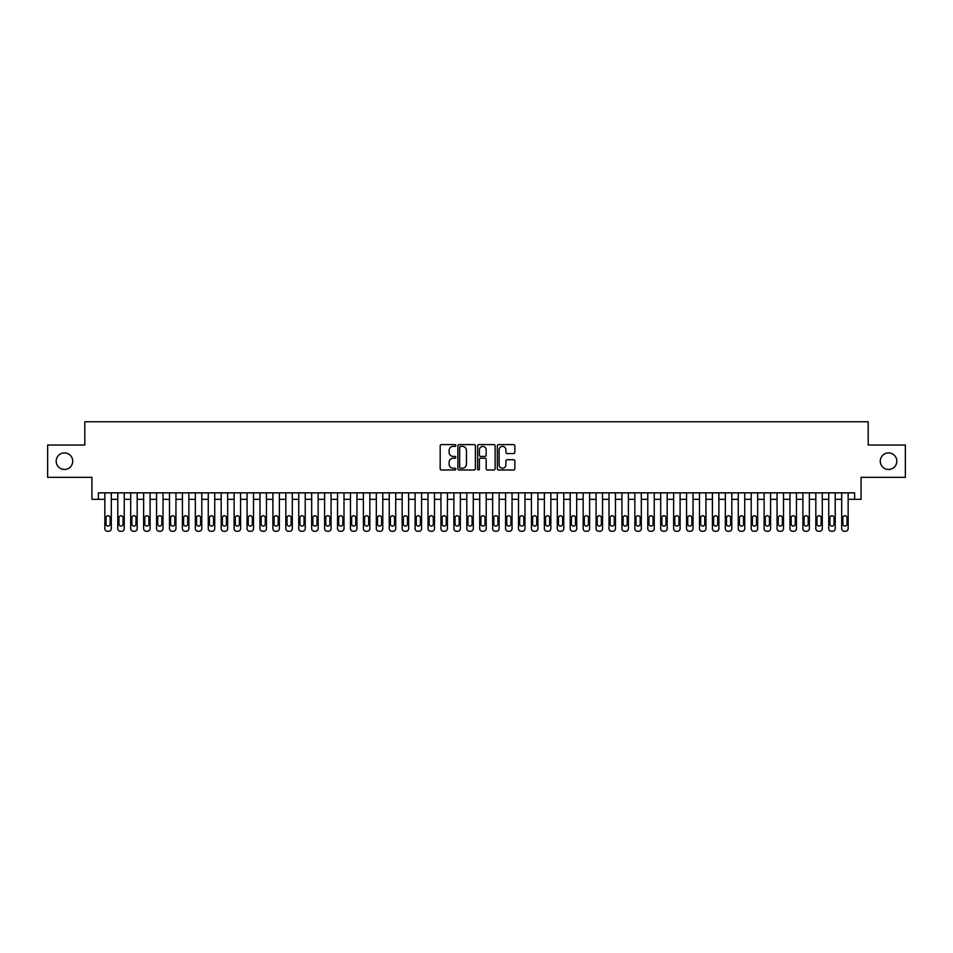 <?xml version="1.0" encoding="UTF-8"?>
<svg xmlns="http://www.w3.org/2000/svg" width="953" height="953" viewBox="0 0 953 953"><rect width="100%" height="100%" fill="white"/><g stroke="black" fill="none" stroke-linecap="round" stroke-linejoin="round"><path stroke-width="1.43" d="M455.82 445.504A0.893 0.893 0 0 0 454.926 444.61L441.453 444.61A1.275 1.275 0 0 0 440.179 445.885L440.179 468.721A1.275 1.275 0 0 0 441.453 469.996L454.926 469.996A0.893 0.893 0 0 0 455.82 469.102A0.893 0.893 0 0 0 454.926 468.221L453.187 468.221A4.062 4.062 0 0 1 449.125 464.159L449.125 462.253A4.062 4.062 0 0 1 453.187 458.19L454.926 458.19A0.893 0.893 0 0 0 455.82 457.309A0.893 0.893 0 0 0 454.926 456.416L453.187 456.416A4.062 4.062 0 0 1 449.125 452.353L449.125 450.447A4.062 4.062 0 0 1 453.187 446.397L454.926 446.397A0.893 0.893 0 0 0 455.82 445.504M880.274 461.181A8.267 8.267 0 0 0 888.541 469.46A8.267 8.267 0 0 0 896.821 461.181A8.267 8.267 0 0 0 888.541 452.913A8.267 8.267 0 0 0 880.274 461.181M56.179 461.181A8.267 8.267 0 0 0 64.459 469.46A8.267 8.267 0 0 0 72.726 461.181A8.267 8.267 0 0 0 64.459 452.913A8.267 8.267 0 0 0 56.179 461.181M513.584 453.557A1.275 1.275 0 0 0 514.846 452.294L514.846 445.885A1.275 1.275 0 0 0 513.584 444.61L498.61 444.61A1.275 1.275 0 0 0 497.347 445.885L497.347 468.721A1.275 1.275 0 0 0 498.61 469.996L513.584 469.996A1.275 1.275 0 0 0 514.846 468.721L514.846 460.978A1.275 1.275 0 0 0 513.584 459.715L507.175 459.715A1.275 1.275 0 0 0 505.9 460.978L505.9 464.826A3.395 3.395 0 0 1 502.517 468.221A3.395 3.395 0 0 1 499.122 464.826L499.122 449.78A3.395 3.395 0 0 1 502.517 446.397A3.395 3.395 0 0 1 505.9 449.78L505.9 452.294A1.275 1.275 0 0 0 507.175 453.557L513.584 453.557M98.385 499.312L98.385 492.856L854.615 492.856L854.615 499.312L861.071 499.312L861.071 477.346L905.35 477.346L905.35 445.027L868.183 445.027L868.183 421.75L84.817 421.75L84.817 445.027L47.65 445.027L47.65 477.346L91.929 477.346L91.929 499.312L104.854 499.312M475.392 445.885A1.275 1.275 0 0 0 474.117 444.61L459.143 444.61A1.275 1.275 0 0 0 457.881 445.885L457.881 468.721A1.275 1.275 0 0 0 459.143 469.996L474.117 469.996A1.275 1.275 0 0 0 475.392 468.721L475.392 445.885M478.882 444.61L493.857 444.61A1.275 1.275 0 0 1 495.119 445.885L495.119 468.721A1.275 1.275 0 0 1 493.857 469.996L487.448 469.996A1.275 1.275 0 0 1 486.173 468.721L486.173 459.465A1.275 1.275 0 0 0 484.91 458.19L480.657 458.19A1.275 1.275 0 0 0 479.383 459.465L479.383 469.102A0.893 0.893 0 0 1 478.501 469.996A0.893 0.893 0 0 1 477.608 469.102L477.608 445.885A1.275 1.275 0 0 1 478.882 444.61M111.31 492.856L111.31 528.665L111.31 499.312L117.779 499.312M124.247 492.856L124.247 528.665L124.247 499.312L130.704 499.312M137.172 492.856L137.172 528.665L137.172 499.312L143.629 499.312M150.097 492.856L150.097 528.665L150.097 499.312L156.554 499.312M163.023 492.856L163.023 528.665L163.023 499.312L169.491 499.312M175.948 492.856L175.948 528.665L175.948 499.312L182.416 499.312M188.873 492.856L188.873 528.665L188.873 499.312L195.341 499.312M201.798 492.856L201.798 528.665L201.798 499.312L208.266 499.312M214.735 492.856L214.735 528.665L214.735 499.312L221.191 499.312M227.66 492.856L227.66 528.665L227.66 499.312L234.116 499.312M240.585 492.856L240.585 528.665L240.585 499.312L247.053 499.312M253.51 492.856L253.51 528.665L253.51 499.312L259.978 499.312M266.435 492.856L266.435 528.665L266.435 499.312L272.903 499.312M279.36 492.856L279.36 528.665L279.36 499.312L285.829 499.312M292.297 492.856L292.297 528.665L292.297 499.312L298.754 499.312M305.222 492.856L305.222 528.665L305.222 499.312L311.679 499.312M318.147 492.856L318.147 528.665L318.147 499.312L324.604 499.312M331.072 492.856L331.072 528.665L331.072 499.312L337.541 499.312M343.997 492.856L343.997 528.665L343.997 499.312L350.466 499.312M356.922 492.856L356.922 528.665L356.922 499.312L363.391 499.312M369.847 492.856L369.847 528.665L369.847 499.312L376.316 499.312M382.784 492.856L382.784 528.665L382.784 499.312L389.241 499.312M395.709 492.856L395.709 528.665L395.709 499.312L402.166 499.312M408.634 492.856L408.634 528.665L408.634 499.312L415.103 499.312M421.56 492.856L421.56 528.665L421.56 499.312L428.028 499.312M434.485 492.856L434.485 528.665L434.485 499.312L440.953 499.312M447.41 492.856L447.41 528.665L447.41 499.312L453.878 499.312M460.347 492.856L460.347 528.665L460.347 499.312L466.803 499.312M473.272 492.856L473.272 528.665L473.272 499.312L479.728 499.312M486.197 492.856L486.197 528.665L486.197 499.312L492.653 499.312M499.122 492.856L499.122 528.665L499.122 499.312L505.59 499.312M512.047 492.856L512.047 528.665L512.047 499.312L518.515 499.312M524.972 492.856L524.972 528.665L524.972 499.312L531.44 499.312M537.897 492.856L537.897 528.665L537.897 499.312L544.366 499.312M550.834 492.856L550.834 528.665L550.834 499.312L557.291 499.312M563.759 492.856L563.759 528.665L563.759 499.312L570.216 499.312M576.684 492.856L576.684 528.665L576.684 499.312L583.153 499.312M589.609 492.856L589.609 528.665L589.609 499.312L596.078 499.312M602.534 492.856L602.534 528.665L602.534 499.312L609.003 499.312M615.459 492.856L615.459 528.665L615.459 499.312L621.928 499.312M628.396 492.856L628.396 528.665L628.396 499.312L634.853 499.312M641.321 492.856L641.321 528.665L641.321 499.312L647.778 499.312M654.246 492.856L654.246 528.665L654.246 499.312L660.703 499.312M667.171 492.856L667.171 528.665L667.171 499.312L673.64 499.312M680.097 492.856L680.097 528.665L680.097 499.312L686.565 499.312M693.022 492.856L693.022 528.665L693.022 499.312L699.49 499.312M705.947 492.856L705.947 528.665L705.947 499.312L712.415 499.312M718.884 492.856L718.884 528.665L718.884 499.312L725.34 499.312M731.809 492.856L731.809 528.665L731.809 499.312L738.265 499.312M744.734 492.856L744.734 528.665L744.734 499.312L751.202 499.312M757.659 492.856L757.659 528.665L757.659 499.312L764.127 499.312M770.584 492.856L770.584 528.665L770.584 499.312L777.052 499.312M783.509 492.856L783.509 528.665L783.509 499.312L789.977 499.312M796.446 492.856L796.446 528.665L796.446 499.312L802.902 499.312M809.371 492.856L809.371 528.665L809.371 499.312L815.828 499.312M822.296 492.856L822.296 528.665L822.296 499.312L828.753 499.312M835.221 492.856L835.221 528.665L835.221 499.312L841.69 499.312M848.146 492.856L848.146 528.665L848.146 499.312L854.615 499.312M460.549 446.397A0.893 0.893 0 0 0 459.656 447.279L459.656 467.327A0.893 0.893 0 0 0 460.549 468.221L462.384 468.221A4.062 4.062 0 0 0 466.446 464.159L466.446 450.447A4.062 4.062 0 0 0 462.384 446.397L460.549 446.397M486.173 449.852A3.395 3.395 0 0 0 482.778 446.457A3.395 3.395 0 0 0 479.383 449.852L479.383 455.141A1.275 1.275 0 0 0 480.657 456.416L484.91 456.416A1.275 1.275 0 0 0 486.173 455.141L486.173 449.852M106.009 524.007A2.073 2.073 90 0 0 108.082 526.08A2.073 2.073 90 0 0 110.155 524.007A2.073 2.073 -90 0 1 108.082 526.08A2.073 2.073 -90 0 1 106.009 524.007L106.009 517.801A2.073 2.073 -90 0 1 108.082 515.728A2.073 2.073 -90 0 1 110.155 517.801A2.073 2.073 90 0 0 108.082 515.728A2.073 2.073 90 0 0 106.009 517.801M104.854 492.856L104.854 528.665A2.585 2.585 90 0 0 107.439 531.25L108.725 531.25A2.585 2.585 90 0 0 111.31 528.665M110.155 517.801L110.155 524.007M107.439 531.25L108.725 531.25M118.946 524.007A2.073 2.073 90 0 0 121.007 526.08A2.073 2.073 90 0 0 123.08 524.007A2.073 2.073 -90 0 1 121.007 526.08A2.073 2.073 -90 0 1 118.946 524.007L118.946 517.801A2.073 2.073 -90 0 1 121.007 515.728A2.073 2.073 -90 0 1 123.08 517.801A2.073 2.073 90 0 0 121.007 515.728A2.073 2.073 90 0 0 118.946 517.801M117.779 492.856L117.779 528.665A2.585 2.585 90 0 0 120.364 531.25L121.662 531.25A2.585 2.585 90 0 0 124.247 528.665M131.871 524.007A2.073 2.073 90 0 0 133.932 526.08A2.073 2.073 90 0 0 136.005 524.007A2.073 2.073 -90 0 1 133.932 526.08A2.073 2.073 -90 0 1 131.871 524.007L131.871 517.801A2.073 2.073 -90 0 1 133.932 515.728A2.073 2.073 -90 0 1 136.005 517.801A2.073 2.073 90 0 0 133.932 515.728A2.073 2.073 90 0 0 131.871 517.801M130.704 492.856L130.704 528.665A2.585 2.585 90 0 0 133.289 531.25L134.587 531.25A2.585 2.585 90 0 0 137.172 528.665M144.796 524.007A2.073 2.073 90 0 0 146.869 526.08A2.073 2.073 90 0 0 148.93 524.007A2.073 2.073 -90 0 1 146.869 526.08A2.073 2.073 -90 0 1 144.796 524.007L144.796 517.801A2.073 2.073 -90 0 1 146.869 515.728A2.073 2.073 -90 0 1 148.93 517.801A2.073 2.073 90 0 0 146.869 515.728A2.073 2.073 90 0 0 144.796 517.801M143.629 492.856L143.629 528.665A2.585 2.585 90 0 0 146.214 531.25L147.512 531.25A2.585 2.585 90 0 0 150.097 528.665M157.721 524.007A2.073 2.073 90 0 0 159.794 526.08A2.073 2.073 90 0 0 161.855 524.007A2.073 2.073 -90 0 1 159.794 526.08A2.073 2.073 -90 0 1 157.721 524.007L157.721 517.801A2.073 2.073 -90 0 1 159.794 515.728A2.073 2.073 -90 0 1 161.855 517.801A2.073 2.073 90 0 0 159.794 515.728A2.073 2.073 90 0 0 157.721 517.801M156.554 492.856L156.554 528.665A2.585 2.585 90 0 0 159.139 531.25L160.438 531.25A2.585 2.585 90 0 0 163.023 528.665M123.08 517.801L123.08 524.007M120.364 531.25L121.662 531.25M136.005 517.801L136.005 524.007M133.289 531.25L134.587 531.25M148.93 517.801L148.93 524.007M146.214 531.25L147.512 531.25M161.855 517.801L161.855 524.007M159.139 531.25L160.438 531.25M170.647 524.007A2.073 2.073 90 0 0 172.719 526.08A2.073 2.073 90 0 0 174.78 524.007A2.073 2.073 -90 0 1 172.719 526.08A2.073 2.073 -90 0 1 170.647 524.007L170.647 517.801A2.073 2.073 -90 0 1 172.719 515.728A2.073 2.073 -90 0 1 174.78 517.801A2.073 2.073 90 0 0 172.719 515.728A2.073 2.073 90 0 0 170.647 517.801M169.491 492.856L169.491 528.665A2.585 2.585 90 0 0 172.076 531.25L173.363 531.25A2.585 2.585 90 0 0 175.948 528.665M174.78 517.801L174.78 524.007M172.076 531.25L173.363 531.25M183.572 524.007A2.073 2.073 90 0 0 185.644 526.08A2.073 2.073 90 0 0 187.717 524.007A2.073 2.073 -90 0 1 185.644 526.08A2.073 2.073 -90 0 1 183.572 524.007L183.572 517.801A2.073 2.073 -90 0 1 185.644 515.728A2.073 2.073 -90 0 1 187.717 517.801A2.073 2.073 90 0 0 185.644 515.728A2.073 2.073 90 0 0 183.572 517.801M182.416 492.856L182.416 528.665A2.585 2.585 90 0 0 185.001 531.25L186.288 531.25A2.585 2.585 90 0 0 188.873 528.665M196.509 524.007A2.073 2.073 90 0 0 198.569 526.08A2.073 2.073 90 0 0 200.642 524.007A2.073 2.073 -90 0 1 198.569 526.08A2.073 2.073 -90 0 1 196.509 524.007L196.509 517.801A2.073 2.073 -90 0 1 198.569 515.728A2.073 2.073 -90 0 1 200.642 517.801A2.073 2.073 90 0 0 198.569 515.728A2.073 2.073 90 0 0 196.509 517.801M195.341 492.856L195.341 528.665A2.585 2.585 90 0 0 197.926 531.25L199.213 531.25A2.585 2.585 90 0 0 201.798 528.665M209.434 524.007A2.073 2.073 90 0 0 211.495 526.08A2.073 2.073 90 0 0 213.567 524.007A2.073 2.073 -90 0 1 211.495 526.08A2.073 2.073 -90 0 1 209.434 524.007L209.434 517.801A2.073 2.073 -90 0 1 211.495 515.728A2.073 2.073 -90 0 1 213.567 517.801A2.073 2.073 90 0 0 211.495 515.728A2.073 2.073 90 0 0 209.434 517.801M208.266 492.856L208.266 528.665A2.585 2.585 90 0 0 210.851 531.25L212.15 531.25A2.585 2.585 90 0 0 214.735 528.665M222.359 524.007A2.073 2.073 90 0 0 224.42 526.08A2.073 2.073 90 0 0 226.492 524.007A2.073 2.073 -90 0 1 224.42 526.08A2.073 2.073 -90 0 1 222.359 524.007L222.359 517.801A2.073 2.073 -90 0 1 224.42 515.728A2.073 2.073 -90 0 1 226.492 517.801A2.073 2.073 90 0 0 224.42 515.728A2.073 2.073 90 0 0 222.359 517.801M221.191 492.856L221.191 528.665A2.585 2.585 90 0 0 223.776 531.25L225.075 531.25A2.585 2.585 90 0 0 227.66 528.665M235.284 524.007A2.073 2.073 90 0 0 237.357 526.08A2.073 2.073 90 0 0 239.417 524.007A2.073 2.073 -90 0 1 237.357 526.08A2.073 2.073 -90 0 1 235.284 524.007L235.284 517.801A2.073 2.073 -90 0 1 237.357 515.728A2.073 2.073 -90 0 1 239.417 517.801A2.073 2.073 90 0 0 237.357 515.728A2.073 2.073 90 0 0 235.284 517.801M234.116 492.856L234.116 528.665A2.585 2.585 90 0 0 236.701 531.25L238 531.25A2.585 2.585 90 0 0 240.585 528.665M187.717 517.801L187.717 524.007M185.001 531.25L186.288 531.25M200.642 517.801L200.642 524.007M197.926 531.25L199.213 531.25M213.567 517.801L213.567 524.007M210.851 531.25L212.15 531.25M226.492 517.801L226.492 524.007M223.776 531.25L225.075 531.25M239.417 517.801L239.417 524.007M236.701 531.25L238 531.25M248.209 524.007A2.073 2.073 90 0 0 250.282 526.08A2.073 2.073 90 0 0 252.342 524.007A2.073 2.073 -90 0 1 250.282 526.08A2.073 2.073 -90 0 1 248.209 524.007L248.209 517.801A2.073 2.073 -90 0 1 250.282 515.728A2.073 2.073 -90 0 1 252.342 517.801A2.073 2.073 90 0 0 250.282 515.728A2.073 2.073 90 0 0 248.209 517.801M247.053 492.856L247.053 528.665A2.585 2.585 90 0 0 249.638 531.25L250.925 531.25A2.585 2.585 90 0 0 253.51 528.665M252.342 517.801L252.342 524.007M249.638 531.25L250.925 531.25M261.134 524.007A2.073 2.073 90 0 0 263.207 526.08A2.073 2.073 90 0 0 265.279 524.007A2.073 2.073 -90 0 1 263.207 526.08A2.073 2.073 -90 0 1 261.134 524.007L261.134 517.801A2.073 2.073 -90 0 1 263.207 515.728A2.073 2.073 -90 0 1 265.279 517.801A2.073 2.073 90 0 0 263.207 515.728A2.073 2.073 90 0 0 261.134 517.801M259.978 492.856L259.978 528.665A2.585 2.585 90 0 0 262.563 531.25L263.85 531.25A2.585 2.585 90 0 0 266.435 528.665M265.279 517.801L265.279 524.007M262.563 531.25L263.85 531.25M274.059 524.007A2.073 2.073 90 0 0 276.132 526.08A2.073 2.073 90 0 0 278.205 524.007A2.073 2.073 -90 0 1 276.132 526.08A2.073 2.073 -90 0 1 274.059 524.007L274.059 517.801A2.073 2.073 -90 0 1 276.132 515.728A2.073 2.073 -90 0 1 278.205 517.801A2.073 2.073 90 0 0 276.132 515.728A2.073 2.073 90 0 0 274.059 517.801M272.903 492.856L272.903 528.665A2.585 2.585 90 0 0 275.488 531.25L276.775 531.25A2.585 2.585 90 0 0 279.36 528.665M278.205 517.801L278.205 524.007M275.488 531.25L276.775 531.25M286.996 524.007A2.073 2.073 90 0 0 289.057 526.08A2.073 2.073 90 0 0 291.13 524.007A2.073 2.073 -90 0 1 289.057 526.08A2.073 2.073 -90 0 1 286.996 524.007L286.996 517.801A2.073 2.073 -90 0 1 289.057 515.728A2.073 2.073 -90 0 1 291.13 517.801A2.073 2.073 90 0 0 289.057 515.728A2.073 2.073 90 0 0 286.996 517.801M285.829 492.856L285.829 528.665A2.585 2.585 90 0 0 288.414 531.25L289.712 531.25A2.585 2.585 90 0 0 292.297 528.665M291.13 517.801L291.13 524.007M288.414 531.25L289.712 531.25M299.921 524.007A2.073 2.073 90 0 0 301.982 526.08A2.073 2.073 90 0 0 304.055 524.007A2.073 2.073 -90 0 1 301.982 526.08A2.073 2.073 -90 0 1 299.921 524.007L299.921 517.801A2.073 2.073 -90 0 1 301.982 515.728A2.073 2.073 -90 0 1 304.055 517.801A2.073 2.073 90 0 0 301.982 515.728A2.073 2.073 90 0 0 299.921 517.801M298.754 492.856L298.754 528.665A2.585 2.585 90 0 0 301.339 531.25L302.637 531.25A2.585 2.585 90 0 0 305.222 528.665M304.055 517.801L304.055 524.007M301.339 531.25L302.637 531.25M312.846 524.007A2.073 2.073 90 0 0 314.919 526.08A2.073 2.073 90 0 0 316.98 524.007A2.073 2.073 -90 0 1 314.919 526.08A2.073 2.073 -90 0 1 312.846 524.007L312.846 517.801A2.073 2.073 -90 0 1 314.919 515.728A2.073 2.073 -90 0 1 316.98 517.801A2.073 2.073 90 0 0 314.919 515.728A2.073 2.073 90 0 0 312.846 517.801M311.679 492.856L311.679 528.665A2.585 2.585 90 0 0 314.264 531.25L315.562 531.25A2.585 2.585 90 0 0 318.147 528.665M316.98 517.801L316.98 524.007M314.264 531.25L315.562 531.25M325.771 524.007A2.073 2.073 90 0 0 327.844 526.08A2.073 2.073 90 0 0 329.905 524.007A2.073 2.073 -90 0 1 327.844 526.08A2.073 2.073 -90 0 1 325.771 524.007L325.771 517.801A2.073 2.073 -90 0 1 327.844 515.728A2.073 2.073 -90 0 1 329.905 517.801A2.073 2.073 90 0 0 327.844 515.728A2.073 2.073 90 0 0 325.771 517.801M324.604 492.856L324.604 528.665A2.585 2.585 90 0 0 327.189 531.25L328.487 531.25A2.585 2.585 90 0 0 331.072 528.665M338.696 524.007A2.073 2.073 90 0 0 340.769 526.08A2.073 2.073 90 0 0 342.842 524.007A2.073 2.073 -90 0 1 340.769 526.08A2.073 2.073 -90 0 1 338.696 524.007L338.696 517.801A2.073 2.073 -90 0 1 340.769 515.728A2.073 2.073 -90 0 1 342.842 517.801A2.073 2.073 90 0 0 340.769 515.728A2.073 2.073 90 0 0 338.696 517.801M337.541 492.856L337.541 528.665A2.585 2.585 90 0 0 340.126 531.25L341.412 531.25A2.585 2.585 90 0 0 343.997 528.665M351.621 524.007A2.073 2.073 90 0 0 353.694 526.08A2.073 2.073 90 0 0 355.767 524.007A2.073 2.073 -90 0 1 353.694 526.08A2.073 2.073 -90 0 1 351.621 524.007L351.621 517.801A2.073 2.073 -90 0 1 353.694 515.728A2.073 2.073 -90 0 1 355.767 517.801A2.073 2.073 90 0 0 353.694 515.728A2.073 2.073 90 0 0 351.621 517.801M350.466 492.856L350.466 528.665A2.585 2.585 90 0 0 353.051 531.25L354.337 531.25A2.585 2.585 90 0 0 356.922 528.665M364.558 524.007A2.073 2.073 90 0 0 366.619 526.08A2.073 2.073 90 0 0 368.692 524.007A2.073 2.073 -90 0 1 366.619 526.08A2.073 2.073 -90 0 1 364.558 524.007L364.558 517.801A2.073 2.073 -90 0 1 366.619 515.728A2.073 2.073 -90 0 1 368.692 517.801A2.073 2.073 90 0 0 366.619 515.728A2.073 2.073 90 0 0 364.558 517.801M363.391 492.856L363.391 528.665A2.585 2.585 90 0 0 365.976 531.25L367.262 531.25A2.585 2.585 90 0 0 369.847 528.665M377.483 524.007A2.073 2.073 90 0 0 379.544 526.08A2.073 2.073 90 0 0 381.617 524.007A2.073 2.073 -90 0 1 379.544 526.08A2.073 2.073 -90 0 1 377.483 524.007L377.483 517.801A2.073 2.073 -90 0 1 379.544 515.728A2.073 2.073 -90 0 1 381.617 517.801A2.073 2.073 90 0 0 379.544 515.728A2.073 2.073 90 0 0 377.483 517.801M376.316 492.856L376.316 528.665A2.585 2.585 90 0 0 378.901 531.25L380.199 531.25A2.585 2.585 90 0 0 382.784 528.665M390.408 524.007A2.073 2.073 90 0 0 392.469 526.08A2.073 2.073 90 0 0 394.542 524.007A2.073 2.073 -90 0 1 392.469 526.08A2.073 2.073 -90 0 1 390.408 524.007L390.408 517.801A2.073 2.073 -90 0 1 392.469 515.728A2.073 2.073 -90 0 1 394.542 517.801A2.073 2.073 90 0 0 392.469 515.728A2.073 2.073 90 0 0 390.408 517.801M389.241 492.856L389.241 528.665A2.585 2.585 90 0 0 391.826 531.25L393.124 531.25A2.585 2.585 90 0 0 395.709 528.665M403.333 524.007A2.073 2.073 90 0 0 405.406 526.08A2.073 2.073 90 0 0 407.467 524.007A2.073 2.073 -90 0 1 405.406 526.08A2.073 2.073 -90 0 1 403.333 524.007L403.333 517.801A2.073 2.073 -90 0 1 405.406 515.728A2.073 2.073 -90 0 1 407.467 517.801A2.073 2.073 90 0 0 405.406 515.728A2.073 2.073 90 0 0 403.333 517.801M402.166 492.856L402.166 528.665A2.585 2.585 90 0 0 404.751 531.25L406.049 531.25A2.585 2.585 90 0 0 408.634 528.665M416.258 524.007A2.073 2.073 90 0 0 418.331 526.08A2.073 2.073 90 0 0 420.392 524.007A2.073 2.073 -90 0 1 418.331 526.08A2.073 2.073 -90 0 1 416.258 524.007L416.258 517.801A2.073 2.073 -90 0 1 418.331 515.728A2.073 2.073 -90 0 1 420.392 517.801A2.073 2.073 90 0 0 418.331 515.728A2.073 2.073 90 0 0 416.258 517.801M415.103 492.856L415.103 528.665A2.585 2.585 90 0 0 417.688 531.25L418.975 531.25A2.585 2.585 90 0 0 421.56 528.665M429.184 524.007A2.073 2.073 90 0 0 431.256 526.08A2.073 2.073 90 0 0 433.329 524.007A2.073 2.073 -90 0 1 431.256 526.08A2.073 2.073 -90 0 1 429.184 524.007L429.184 517.801A2.073 2.073 -90 0 1 431.256 515.728A2.073 2.073 -90 0 1 433.329 517.801A2.073 2.073 90 0 0 431.256 515.728A2.073 2.073 90 0 0 429.184 517.801M428.028 492.856L428.028 528.665A2.585 2.585 90 0 0 430.613 531.25L431.9 531.25A2.585 2.585 90 0 0 434.485 528.665M442.109 524.007A2.073 2.073 90 0 0 444.181 526.08A2.073 2.073 90 0 0 446.254 524.007A2.073 2.073 -90 0 1 444.181 526.08A2.073 2.073 -90 0 1 442.109 524.007L442.109 517.801A2.073 2.073 -90 0 1 444.181 515.728A2.073 2.073 -90 0 1 446.254 517.801A2.073 2.073 90 0 0 444.181 515.728A2.073 2.073 90 0 0 442.109 517.801M440.953 492.856L440.953 528.665A2.585 2.585 90 0 0 443.538 531.25L444.825 531.25A2.585 2.585 90 0 0 447.41 528.665M455.046 524.007A2.073 2.073 90 0 0 457.106 526.08A2.073 2.073 90 0 0 459.179 524.007A2.073 2.073 -90 0 1 457.106 526.08A2.073 2.073 -90 0 1 455.046 524.007L455.046 517.801A2.073 2.073 -90 0 1 457.106 515.728A2.073 2.073 -90 0 1 459.179 517.801A2.073 2.073 90 0 0 457.106 515.728A2.073 2.073 90 0 0 455.046 517.801M453.878 492.856L453.878 528.665A2.585 2.585 90 0 0 456.463 531.25L457.762 531.25A2.585 2.585 90 0 0 460.347 528.665M467.971 524.007A2.073 2.073 90 0 0 470.032 526.08A2.073 2.073 90 0 0 472.104 524.007A2.073 2.073 -90 0 1 470.032 526.08A2.073 2.073 -90 0 1 467.971 524.007L467.971 517.801A2.073 2.073 -90 0 1 470.032 515.728A2.073 2.073 -90 0 1 472.104 517.801A2.073 2.073 90 0 0 470.032 515.728A2.073 2.073 90 0 0 467.971 517.801M466.803 492.856L466.803 528.665A2.585 2.585 90 0 0 469.388 531.25L470.687 531.25A2.585 2.585 90 0 0 473.272 528.665M480.896 524.007A2.073 2.073 90 0 0 482.968 526.08A2.073 2.073 90 0 0 485.029 524.007A2.073 2.073 -90 0 1 482.968 526.08A2.073 2.073 -90 0 1 480.896 524.007L480.896 517.801A2.073 2.073 -90 0 1 482.968 515.728A2.073 2.073 -90 0 1 485.029 517.801A2.073 2.073 90 0 0 482.968 515.728A2.073 2.073 90 0 0 480.896 517.801M479.728 492.856L479.728 528.665A2.585 2.585 90 0 0 482.313 531.25L483.612 531.25A2.585 2.585 90 0 0 486.197 528.665M493.821 524.007A2.073 2.073 90 0 0 495.894 526.08A2.073 2.073 90 0 0 497.954 524.007A2.073 2.073 -90 0 1 495.894 526.08A2.073 2.073 -90 0 1 493.821 524.007L493.821 517.801A2.073 2.073 -90 0 1 495.894 515.728A2.073 2.073 -90 0 1 497.954 517.801A2.073 2.073 90 0 0 495.894 515.728A2.073 2.073 90 0 0 493.821 517.801M492.653 492.856L492.653 528.665A2.585 2.585 90 0 0 495.238 531.25L496.537 531.25A2.585 2.585 90 0 0 499.122 528.665M506.746 524.007A2.073 2.073 90 0 0 508.819 526.08A2.073 2.073 90 0 0 510.891 524.007A2.073 2.073 -90 0 1 508.819 526.08A2.073 2.073 -90 0 1 506.746 524.007L506.746 517.801A2.073 2.073 -90 0 1 508.819 515.728A2.073 2.073 -90 0 1 510.891 517.801A2.073 2.073 90 0 0 508.819 515.728A2.073 2.073 90 0 0 506.746 517.801M505.59 492.856L505.59 528.665A2.585 2.585 90 0 0 508.175 531.25L509.462 531.25A2.585 2.585 90 0 0 512.047 528.665M519.671 524.007A2.073 2.073 90 0 0 521.744 526.08A2.073 2.073 90 0 0 523.816 524.007A2.073 2.073 -90 0 1 521.744 526.08A2.073 2.073 -90 0 1 519.671 524.007L519.671 517.801A2.073 2.073 -90 0 1 521.744 515.728A2.073 2.073 -90 0 1 523.816 517.801A2.073 2.073 90 0 0 521.744 515.728A2.073 2.073 90 0 0 519.671 517.801M518.515 492.856L518.515 528.665A2.585 2.585 90 0 0 521.1 531.25L522.387 531.25A2.585 2.585 90 0 0 524.972 528.665M532.608 524.007A2.073 2.073 90 0 0 534.669 526.08A2.073 2.073 90 0 0 536.742 524.007A2.073 2.073 -90 0 1 534.669 526.08A2.073 2.073 -90 0 1 532.608 524.007L532.608 517.801A2.073 2.073 -90 0 1 534.669 515.728A2.073 2.073 -90 0 1 536.742 517.801A2.073 2.073 90 0 0 534.669 515.728A2.073 2.073 90 0 0 532.608 517.801M531.44 492.856L531.44 528.665A2.585 2.585 90 0 0 534.025 531.25L535.312 531.25A2.585 2.585 90 0 0 537.897 528.665M545.533 524.007A2.073 2.073 90 0 0 547.594 526.08A2.073 2.073 90 0 0 549.667 524.007A2.073 2.073 -90 0 1 547.594 526.08A2.073 2.073 -90 0 1 545.533 524.007L545.533 517.801A2.073 2.073 -90 0 1 547.594 515.728A2.073 2.073 -90 0 1 549.667 517.801A2.073 2.073 90 0 0 547.594 515.728A2.073 2.073 90 0 0 545.533 517.801M544.366 492.856L544.366 528.665A2.585 2.585 90 0 0 546.951 531.25L548.249 531.25A2.585 2.585 90 0 0 550.834 528.665M329.905 517.801L329.905 524.007M327.189 531.25L328.487 531.25M342.842 517.801L342.842 524.007M340.126 531.25L341.412 531.25M355.767 517.801L355.767 524.007M353.051 531.25L354.337 531.25M368.692 517.801L368.692 524.007M365.976 531.25L367.262 531.25M381.617 517.801L381.617 524.007M378.901 531.25L380.199 531.25M394.542 517.801L394.542 524.007M391.826 531.25L393.124 531.25M407.467 517.801L407.467 524.007M404.751 531.25L406.049 531.25M420.392 517.801L420.392 524.007M417.688 531.25L418.975 531.25M433.329 517.801L433.329 524.007M430.613 531.25L431.9 531.25M446.254 517.801L446.254 524.007M443.538 531.25L444.825 531.25M459.179 517.801L459.179 524.007M456.463 531.25L457.762 531.25M472.104 517.801L472.104 524.007M469.388 531.25L470.687 531.25M485.029 517.801L485.029 524.007M482.313 531.25L483.612 531.25M497.954 517.801L497.954 524.007M495.238 531.25L496.537 531.25M510.891 517.801L510.891 524.007M508.175 531.25L509.462 531.25M523.816 517.801L523.816 524.007M521.1 531.25L522.387 531.25M536.742 517.801L536.742 524.007M534.025 531.25L535.312 531.25M549.667 517.801L549.667 524.007M546.951 531.25L548.249 531.25M558.458 524.007A2.073 2.073 90 0 0 560.531 526.08A2.073 2.073 90 0 0 562.592 524.007A2.073 2.073 -90 0 1 560.531 526.08A2.073 2.073 -90 0 1 558.458 524.007L558.458 517.801A2.073 2.073 -90 0 1 560.531 515.728A2.073 2.073 -90 0 1 562.592 517.801A2.073 2.073 90 0 0 560.531 515.728A2.073 2.073 90 0 0 558.458 517.801M557.291 492.856L557.291 528.665A2.585 2.585 90 0 0 559.876 531.25L561.174 531.25A2.585 2.585 90 0 0 563.759 528.665M571.383 524.007A2.073 2.073 90 0 0 573.456 526.08A2.073 2.073 90 0 0 575.517 524.007A2.073 2.073 -90 0 1 573.456 526.08A2.073 2.073 -90 0 1 571.383 524.007L571.383 517.801A2.073 2.073 -90 0 1 573.456 515.728A2.073 2.073 -90 0 1 575.517 517.801A2.073 2.073 90 0 0 573.456 515.728A2.073 2.073 90 0 0 571.383 517.801M570.216 492.856L570.216 528.665A2.585 2.585 90 0 0 572.801 531.25L574.099 531.25A2.585 2.585 90 0 0 576.684 528.665M584.308 524.007A2.073 2.073 90 0 0 586.381 526.08A2.073 2.073 90 0 0 588.442 524.007A2.073 2.073 -90 0 1 586.381 526.08A2.073 2.073 -90 0 1 584.308 524.007L584.308 517.801A2.073 2.073 -90 0 1 586.381 515.728A2.073 2.073 -90 0 1 588.442 517.801A2.073 2.073 90 0 0 586.381 515.728A2.073 2.073 90 0 0 584.308 517.801M583.153 492.856L583.153 528.665A2.585 2.585 90 0 0 585.738 531.25L587.024 531.25A2.585 2.585 90 0 0 589.609 528.665M597.233 524.007A2.073 2.073 90 0 0 599.306 526.08A2.073 2.073 90 0 0 601.379 524.007A2.073 2.073 -90 0 1 599.306 526.08A2.073 2.073 -90 0 1 597.233 524.007L597.233 517.801A2.073 2.073 -90 0 1 599.306 515.728A2.073 2.073 -90 0 1 601.379 517.801A2.073 2.073 90 0 0 599.306 515.728A2.073 2.073 90 0 0 597.233 517.801M596.078 492.856L596.078 528.665A2.585 2.585 90 0 0 598.663 531.25L599.949 531.25A2.585 2.585 90 0 0 602.534 528.665M610.158 524.007A2.073 2.073 90 0 0 612.231 526.08A2.073 2.073 90 0 0 614.304 524.007A2.073 2.073 -90 0 1 612.231 526.08A2.073 2.073 -90 0 1 610.158 524.007L610.158 517.801A2.073 2.073 -90 0 1 612.231 515.728A2.073 2.073 -90 0 1 614.304 517.801A2.073 2.073 90 0 0 612.231 515.728A2.073 2.073 90 0 0 610.158 517.801M609.003 492.856L609.003 528.665A2.585 2.585 90 0 0 611.588 531.25L612.874 531.25A2.585 2.585 90 0 0 615.459 528.665M623.095 524.007A2.073 2.073 90 0 0 625.156 526.08A2.073 2.073 90 0 0 627.229 524.007A2.073 2.073 -90 0 1 625.156 526.08A2.073 2.073 -90 0 1 623.095 524.007L623.095 517.801A2.073 2.073 -90 0 1 625.156 515.728A2.073 2.073 -90 0 1 627.229 517.801A2.073 2.073 90 0 0 625.156 515.728A2.073 2.073 90 0 0 623.095 517.801M621.928 492.856L621.928 528.665A2.585 2.585 90 0 0 624.513 531.25L625.811 531.25A2.585 2.585 90 0 0 628.396 528.665M636.02 524.007A2.073 2.073 90 0 0 638.081 526.08A2.073 2.073 90 0 0 640.154 524.007A2.073 2.073 -90 0 1 638.081 526.08A2.073 2.073 -90 0 1 636.02 524.007L636.02 517.801A2.073 2.073 -90 0 1 638.081 515.728A2.073 2.073 -90 0 1 640.154 517.801A2.073 2.073 90 0 0 638.081 515.728A2.073 2.073 90 0 0 636.02 517.801M634.853 492.856L634.853 528.665A2.585 2.585 90 0 0 637.438 531.25L638.736 531.25A2.585 2.585 90 0 0 641.321 528.665M648.945 524.007A2.073 2.073 90 0 0 651.018 526.08A2.073 2.073 90 0 0 653.079 524.007A2.073 2.073 -90 0 1 651.018 526.08A2.073 2.073 -90 0 1 648.945 524.007L648.945 517.801A2.073 2.073 -90 0 1 651.018 515.728A2.073 2.073 -90 0 1 653.079 517.801A2.073 2.073 90 0 0 651.018 515.728A2.073 2.073 90 0 0 648.945 517.801M647.778 492.856L647.778 528.665A2.585 2.585 90 0 0 650.363 531.25L651.661 531.25A2.585 2.585 90 0 0 654.246 528.665M661.87 524.007A2.073 2.073 90 0 0 663.943 526.08A2.073 2.073 90 0 0 666.004 524.007A2.073 2.073 -90 0 1 663.943 526.08A2.073 2.073 -90 0 1 661.87 524.007L661.87 517.801A2.073 2.073 -90 0 1 663.943 515.728A2.073 2.073 -90 0 1 666.004 517.801A2.073 2.073 90 0 0 663.943 515.728A2.073 2.073 90 0 0 661.87 517.801M660.703 492.856L660.703 528.665A2.585 2.585 90 0 0 663.288 531.25L664.586 531.25A2.585 2.585 90 0 0 667.171 528.665M674.795 524.007A2.073 2.073 90 0 0 676.868 526.08A2.073 2.073 90 0 0 678.941 524.007A2.073 2.073 -90 0 1 676.868 526.08A2.073 2.073 -90 0 1 674.795 524.007L674.795 517.801A2.073 2.073 -90 0 1 676.868 515.728A2.073 2.073 -90 0 1 678.941 517.801A2.073 2.073 90 0 0 676.868 515.728A2.073 2.073 90 0 0 674.795 517.801M673.64 492.856L673.64 528.665A2.585 2.585 90 0 0 676.225 531.25L677.512 531.25A2.585 2.585 90 0 0 680.097 528.665M562.592 517.801L562.592 524.007M559.876 531.25L561.174 531.25M575.517 517.801L575.517 524.007M572.801 531.25L574.099 531.25M588.442 517.801L588.442 524.007M585.738 531.25L587.024 531.25M601.379 517.801L601.379 524.007M598.663 531.25L599.949 531.25M614.304 517.801L614.304 524.007M611.588 531.25L612.874 531.25M627.229 517.801L627.229 524.007M624.513 531.25L625.811 531.25M640.154 517.801L640.154 524.007M637.438 531.25L638.736 531.25M653.079 517.801L653.079 524.007M650.363 531.25L651.661 531.25M666.004 517.801L666.004 524.007M663.288 531.25L664.586 531.25M678.941 517.801L678.941 524.007M676.225 531.25L677.512 531.25M687.721 524.007A2.073 2.073 90 0 0 689.793 526.08A2.073 2.073 90 0 0 691.866 524.007A2.073 2.073 -90 0 1 689.793 526.08A2.073 2.073 -90 0 1 687.721 524.007L687.721 517.801A2.073 2.073 -90 0 1 689.793 515.728A2.073 2.073 -90 0 1 691.866 517.801A2.073 2.073 90 0 0 689.793 515.728A2.073 2.073 90 0 0 687.721 517.801M686.565 492.856L686.565 528.665A2.585 2.585 90 0 0 689.15 531.25L690.437 531.25A2.585 2.585 90 0 0 693.022 528.665M691.866 517.801L691.866 524.007M689.15 531.25L690.437 531.25M700.658 524.007A2.073 2.073 90 0 0 702.718 526.08A2.073 2.073 90 0 0 704.791 524.007A2.073 2.073 -90 0 1 702.718 526.08A2.073 2.073 -90 0 1 700.658 524.007L700.658 517.801A2.073 2.073 -90 0 1 702.718 515.728A2.073 2.073 -90 0 1 704.791 517.801A2.073 2.073 90 0 0 702.718 515.728A2.073 2.073 90 0 0 700.658 517.801M699.49 492.856L699.49 528.665A2.585 2.585 90 0 0 702.075 531.25L703.362 531.25A2.585 2.585 90 0 0 705.947 528.665M713.583 524.007A2.073 2.073 90 0 0 715.643 526.08A2.073 2.073 90 0 0 717.716 524.007A2.073 2.073 -90 0 1 715.643 526.08A2.073 2.073 -90 0 1 713.583 524.007L713.583 517.801A2.073 2.073 -90 0 1 715.643 515.728A2.073 2.073 -90 0 1 717.716 517.801A2.073 2.073 90 0 0 715.643 515.728A2.073 2.073 90 0 0 713.583 517.801M712.415 492.856L712.415 528.665A2.585 2.585 90 0 0 715 531.25L716.299 531.25A2.585 2.585 90 0 0 718.884 528.665M726.508 524.007A2.073 2.073 90 0 0 728.58 526.08A2.073 2.073 90 0 0 730.641 524.007A2.073 2.073 -90 0 1 728.58 526.08A2.073 2.073 -90 0 1 726.508 524.007L726.508 517.801A2.073 2.073 -90 0 1 728.58 515.728A2.073 2.073 -90 0 1 730.641 517.801A2.073 2.073 90 0 0 728.58 515.728A2.073 2.073 90 0 0 726.508 517.801M725.34 492.856L725.34 528.665A2.585 2.585 90 0 0 727.925 531.25L729.224 531.25A2.585 2.585 90 0 0 731.809 528.665M739.433 524.007A2.073 2.073 90 0 0 741.505 526.08A2.073 2.073 90 0 0 743.566 524.007A2.073 2.073 -90 0 1 741.505 526.08A2.073 2.073 -90 0 1 739.433 524.007L739.433 517.801A2.073 2.073 -90 0 1 741.505 515.728A2.073 2.073 -90 0 1 743.566 517.801A2.073 2.073 90 0 0 741.505 515.728A2.073 2.073 90 0 0 739.433 517.801M738.265 492.856L738.265 528.665A2.585 2.585 90 0 0 740.85 531.25L742.149 531.25A2.585 2.585 90 0 0 744.734 528.665M752.358 524.007A2.073 2.073 90 0 0 754.431 526.08A2.073 2.073 90 0 0 756.491 524.007A2.073 2.073 -90 0 1 754.431 526.08A2.073 2.073 -90 0 1 752.358 524.007L752.358 517.801A2.073 2.073 -90 0 1 754.431 515.728A2.073 2.073 -90 0 1 756.491 517.801A2.073 2.073 90 0 0 754.431 515.728A2.073 2.073 90 0 0 752.358 517.801M751.202 492.856L751.202 528.665A2.585 2.585 90 0 0 753.787 531.25L755.074 531.25A2.585 2.585 90 0 0 757.659 528.665M765.283 524.007A2.073 2.073 90 0 0 767.356 526.08A2.073 2.073 90 0 0 769.428 524.007A2.073 2.073 -90 0 1 767.356 526.08A2.073 2.073 -90 0 1 765.283 524.007L765.283 517.801A2.073 2.073 -90 0 1 767.356 515.728A2.073 2.073 -90 0 1 769.428 517.801A2.073 2.073 90 0 0 767.356 515.728A2.073 2.073 90 0 0 765.283 517.801M764.127 492.856L764.127 528.665A2.585 2.585 90 0 0 766.712 531.25L767.999 531.25A2.585 2.585 90 0 0 770.584 528.665M778.22 524.007A2.073 2.073 90 0 0 780.281 526.08A2.073 2.073 90 0 0 782.353 524.007A2.073 2.073 -90 0 1 780.281 526.08A2.073 2.073 -90 0 1 778.22 524.007L778.22 517.801A2.073 2.073 -90 0 1 780.281 515.728A2.073 2.073 -90 0 1 782.353 517.801A2.073 2.073 90 0 0 780.281 515.728A2.073 2.073 90 0 0 778.22 517.801M777.052 492.856L777.052 528.665A2.585 2.585 90 0 0 779.637 531.25L780.924 531.25A2.585 2.585 90 0 0 783.509 528.665M791.145 524.007A2.073 2.073 90 0 0 793.206 526.08A2.073 2.073 90 0 0 795.279 524.007A2.073 2.073 -90 0 1 793.206 526.08A2.073 2.073 -90 0 1 791.145 524.007L791.145 517.801A2.073 2.073 -90 0 1 793.206 515.728A2.073 2.073 -90 0 1 795.279 517.801A2.073 2.073 90 0 0 793.206 515.728A2.073 2.073 90 0 0 791.145 517.801M789.977 492.856L789.977 528.665A2.585 2.585 90 0 0 792.562 531.25L793.861 531.25A2.585 2.585 90 0 0 796.446 528.665M804.07 524.007A2.073 2.073 90 0 0 806.131 526.08A2.073 2.073 90 0 0 808.204 524.007A2.073 2.073 -90 0 1 806.131 526.08A2.073 2.073 -90 0 1 804.07 524.007L804.07 517.801A2.073 2.073 -90 0 1 806.131 515.728A2.073 2.073 -90 0 1 808.204 517.801A2.073 2.073 90 0 0 806.131 515.728A2.073 2.073 90 0 0 804.07 517.801M802.902 492.856L802.902 528.665A2.585 2.585 90 0 0 805.488 531.25L806.786 531.25A2.585 2.585 90 0 0 809.371 528.665M816.995 524.007A2.073 2.073 90 0 0 819.068 526.08A2.073 2.073 90 0 0 821.129 524.007A2.073 2.073 -90 0 1 819.068 526.08A2.073 2.073 -90 0 1 816.995 524.007L816.995 517.801A2.073 2.073 -90 0 1 819.068 515.728A2.073 2.073 -90 0 1 821.129 517.801A2.073 2.073 90 0 0 819.068 515.728A2.073 2.073 90 0 0 816.995 517.801M815.828 492.856L815.828 528.665A2.585 2.585 90 0 0 818.413 531.25L819.711 531.25A2.585 2.585 90 0 0 822.296 528.665M704.791 517.801L704.791 524.007M702.075 531.25L703.362 531.25M717.716 517.801L717.716 524.007M715 531.25L716.299 531.25M730.641 517.801L730.641 524.007M727.925 531.25L729.224 531.25M743.566 517.801L743.566 524.007M740.85 531.25L742.149 531.25M756.491 517.801L756.491 524.007M753.787 531.25L755.074 531.25M769.428 517.801L769.428 524.007M766.712 531.25L767.999 531.25M782.353 517.801L782.353 524.007M779.637 531.25L780.924 531.25M795.279 517.801L795.279 524.007M792.562 531.25L793.861 531.25M808.204 517.801L808.204 524.007M805.488 531.25L806.786 531.25M821.129 517.801L821.129 524.007M818.413 531.25L819.711 531.25M829.92 524.007A2.073 2.073 90 0 0 831.993 526.08A2.073 2.073 90 0 0 834.054 524.007A2.073 2.073 -90 0 1 831.993 526.08A2.073 2.073 -90 0 1 829.92 524.007L829.92 517.801A2.073 2.073 -90 0 1 831.993 515.728A2.073 2.073 -90 0 1 834.054 517.801A2.073 2.073 90 0 0 831.993 515.728A2.073 2.073 90 0 0 829.92 517.801M828.753 492.856L828.753 528.665A2.585 2.585 90 0 0 831.338 531.25L832.636 531.25A2.585 2.585 90 0 0 835.221 528.665M834.054 517.801L834.054 524.007M831.338 531.25L832.636 531.25M842.845 524.007A2.073 2.073 90 0 0 844.918 526.08A2.073 2.073 90 0 0 846.991 524.007A2.073 2.073 -90 0 1 844.918 526.08A2.073 2.073 -90 0 1 842.845 524.007L842.845 517.801A2.073 2.073 -90 0 1 844.918 515.728A2.073 2.073 -90 0 1 846.991 517.801A2.073 2.073 90 0 0 844.918 515.728A2.073 2.073 90 0 0 842.845 517.801M841.69 492.856L841.69 528.665A2.585 2.585 90 0 0 844.275 531.25L845.561 531.25A2.585 2.585 90 0 0 848.146 528.665M846.991 517.801L846.991 524.007M844.275 531.25L845.561 531.25"/></g></svg>
